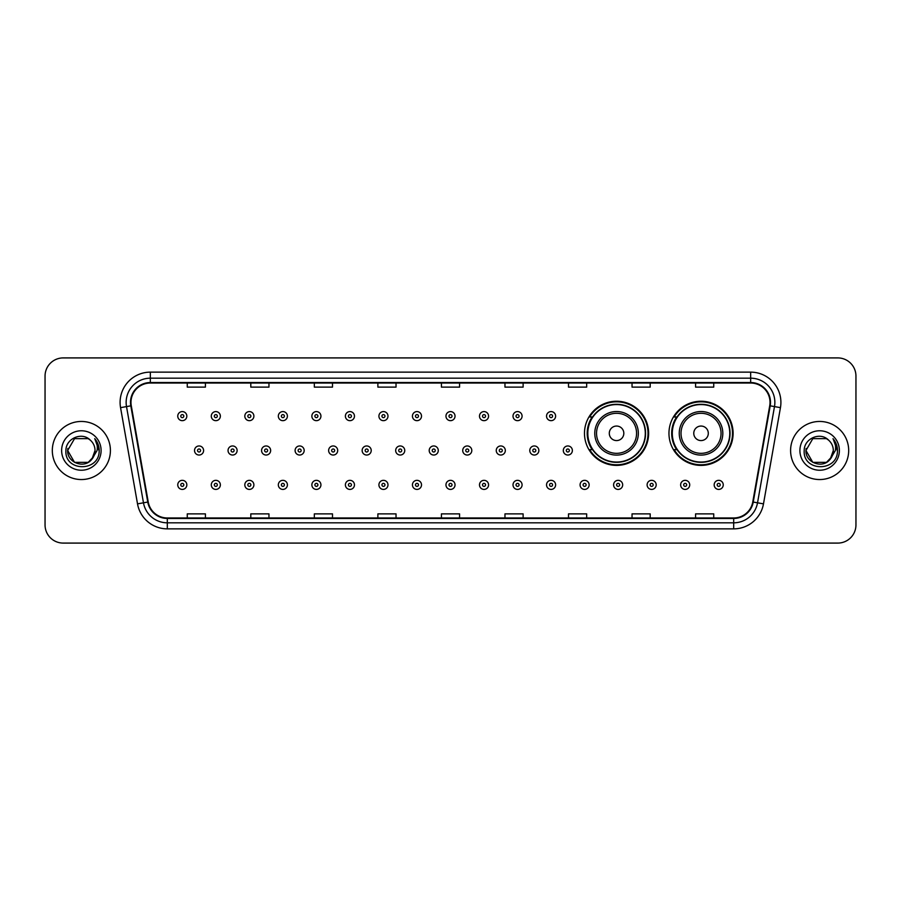<?xml version="1.0" encoding="UTF-8"?>
<svg xmlns="http://www.w3.org/2000/svg" width="901" height="901" viewBox="0 0 901 901"><rect width="100%" height="100%" fill="white"/><g stroke="black" fill="none" stroke-linecap="round" stroke-linejoin="round"><path stroke-width="1.35" d="M668.959 433.313A32.076 32.076 0 0 0 701.034 465.389A32.076 32.076 0 0 0 733.11 433.313A32.076 32.076 0 0 0 701.034 401.238A32.076 32.076 0 0 0 668.959 433.313M584.479 433.313A32.076 32.076 0 0 0 616.554 465.389A32.076 32.076 0 0 0 648.63 433.313A32.076 32.076 0 0 0 616.554 401.238A32.076 32.076 0 0 0 584.479 433.313M592.171 449.655A29.35 29.35 0 0 1 592.171 416.972M676.651 449.655A29.35 29.35 0 0 1 676.651 416.972M45.05 376.066L45.05 524.934A18.155 18.155 0 0 0 63.205 543.089L837.795 543.089A18.155 18.155 0 0 0 855.95 524.934L855.95 376.066A18.155 18.155 0 0 0 837.795 357.911L63.205 357.911A18.155 18.155 0 0 0 45.05 376.066L45.05 524.934M52.314 450.5A29.046 29.046 0 0 0 81.36 479.546A29.046 29.046 0 0 0 110.406 450.5A29.046 29.046 0 0 0 81.36 421.454A29.046 29.046 0 0 0 52.314 450.5A29.046 29.046 0 0 0 81.36 479.546A29.046 29.046 0 0 0 110.406 450.5A29.046 29.046 0 0 0 81.36 421.454A29.046 29.046 0 0 0 52.314 450.5M790.594 450.5A29.046 29.046 0 0 0 819.64 479.546A29.046 29.046 0 0 0 848.686 450.5A29.046 29.046 0 0 0 819.64 421.454A29.046 29.046 0 0 0 790.594 450.5A29.046 29.046 0 0 0 819.64 479.546A29.046 29.046 0 0 0 848.686 450.5A29.046 29.046 0 0 0 819.64 421.454A29.046 29.046 0 0 0 790.594 450.5M130.983 402.387A19.36 19.36 0 0 1 150.343 383.026L750.657 383.026A19.36 19.36 0 0 1 769.724 405.754L752.763 501.97A19.36 19.36 0 0 1 733.684 517.974L167.316 517.974A19.36 19.36 0 0 1 148.237 501.97L131.276 405.754A19.36 19.36 0 0 1 130.983 402.387M130.499 402.387A19.845 19.845 0 0 0 130.803 405.833L147.764 502.06A19.845 19.845 0 0 0 167.316 518.458L733.684 518.458A19.845 19.845 0 0 0 753.236 502.06L770.197 405.833A19.845 19.845 0 0 0 750.657 382.542L150.343 382.542A19.845 19.845 0 0 0 130.499 402.387M120.554 407.646A30.262 30.262 0 0 1 150.343 372.136L750.657 372.136A30.262 30.262 0 0 1 780.446 407.646L763.485 503.862A30.262 30.262 0 0 1 733.684 528.864L167.316 528.864A30.262 30.262 0 0 1 137.515 503.862L120.554 407.646L126.512 406.599A24.203 24.203 0 0 1 150.343 378.183L750.657 378.183A24.203 24.203 0 0 1 774.488 406.599L757.527 502.814A24.203 24.203 0 0 1 733.684 522.817L167.316 522.817A24.203 24.203 0 0 1 143.473 502.814L126.512 406.599A24.203 24.203 0 0 1 126.14 402.387M837.795 357.911L63.205 357.911M63.205 543.089L837.795 543.089M855.95 524.934L855.95 376.066M441.422 383.026L441.422 387.126L459.578 387.126L459.578 383.026M377.879 383.026L377.879 387.126L396.035 387.126L396.035 383.026M314.336 383.026L314.336 387.126L332.492 387.126L332.492 383.026M250.805 383.026L250.805 387.126L268.96 387.126L268.96 383.026M187.262 383.026L187.262 387.126L205.417 387.126L205.417 383.026M504.965 383.026L504.965 387.126L523.121 387.126L523.121 383.026M568.508 383.026L568.508 387.126L586.664 387.126L586.664 383.026M632.04 383.026L632.04 387.126L650.195 387.126L650.195 383.026M695.583 383.026L695.583 387.126L713.738 387.126L713.738 383.026M459.578 517.974L459.578 513.874L441.422 513.874L441.422 517.974M396.035 517.974L396.035 513.874L377.879 513.874L377.879 517.974M332.492 517.974L332.492 513.874L314.336 513.874L314.336 517.974M268.96 517.974L268.96 513.874L250.805 513.874L250.805 517.974M205.417 517.974L205.417 513.874L187.262 513.874L187.262 517.974M523.121 517.974L523.121 513.874L504.965 513.874L504.965 517.974M586.664 517.974L586.664 513.874L568.508 513.874L568.508 517.974M650.195 517.974L650.195 513.874L632.04 513.874L632.04 517.974M713.738 517.974L713.738 513.874L695.583 513.874L695.583 517.974M88.197 462.348A13.684 13.684 0 0 0 95.044 450.5C94.965 446.367 93.389 442.932 90.325 440.161C81.912 431.365 65.762 438.618 65.919 450.5C64.376 471.617 98.614 472.169 99.166 451.525L99.2 450.5C99.144 446.018 97.657 442.076 94.718 438.674C96.948 442.346 97.736 446.288 97.083 450.5L91.936 459.172L95.044 450.5M93.513 456.784L88.197 462.348L74.524 462.348L67.676 450.5L74.524 462.348L88.197 462.348L91.564 459.611L88.197 462.348L74.524 462.348L67.676 450.5L74.524 462.348L88.197 462.348L91.778 459.375L88.197 462.348L74.524 462.348L67.676 450.5L74.524 462.348L88.197 462.348L93.513 456.784L88.197 462.348L74.524 462.348L67.676 450.5L74.524 462.348L88.197 462.348L93.513 456.784L88.197 462.348L74.524 462.348L67.676 450.5L74.524 438.652L88.197 438.652L90.325 440.161L88.197 438.652L74.524 438.652L67.676 450.5L74.524 438.652M67.834 448.473L67.676 450.5L74.524 438.652L88.197 438.652L90.325 440.161L88.197 438.652L74.524 438.652L67.676 450.5C66.978 462.63 84.131 469.016 91.564 459.611L91.936 459.172M61.628 450.5A19.732 19.732 0 0 0 81.36 470.232A19.732 19.732 0 0 0 101.092 450.5A19.732 19.732 0 0 0 81.36 430.768A19.732 19.732 0 0 0 61.628 450.5M94.853 438.832L99.189 451.018M623.819 433.313A7.264 7.264 0 0 0 616.554 426.049A7.264 7.264 0 0 0 609.29 433.313A7.264 7.264 0 0 0 616.554 440.578A7.264 7.264 0 0 0 623.819 433.313M638.336 433.313A21.782 21.782 0 0 0 616.554 411.532A21.782 21.782 0 0 0 594.773 433.313A21.782 21.782 0 0 0 616.554 455.095A21.782 21.782 0 0 0 638.336 433.313A21.782 21.782 0 0 1 616.554 455.095A21.782 21.782 0 0 1 594.773 433.313M645.296 433.313A28.742 28.742 0 0 0 616.554 404.572A28.742 28.742 0 0 0 587.812 433.313A28.742 28.742 0 0 0 616.554 462.055A28.742 28.742 0 0 0 645.296 433.313M648.022 433.313A31.467 31.467 0 0 1 589.659 449.655L592.576 449.655A29.012 29.012 0 0 0 645.567 433.381A29.012 29.012 0 0 0 592.576 416.972L589.659 416.972A31.467 31.467 0 0 1 648.022 433.313M708.299 433.313A7.264 7.264 0 0 0 701.034 426.049A7.264 7.264 0 0 0 693.77 433.313A7.264 7.264 0 0 0 701.034 440.578A7.264 7.264 0 0 0 708.299 433.313M722.816 433.313A21.782 21.782 0 0 0 701.034 411.532A21.782 21.782 0 0 0 679.241 433.313A21.782 21.782 0 0 0 701.034 455.095A21.782 21.782 0 0 0 722.816 433.313A21.782 21.782 0 0 1 701.034 455.095A21.782 21.782 0 0 1 679.241 433.313M729.776 433.313A28.742 28.742 0 0 0 701.034 404.572A28.742 28.742 0 0 0 672.292 433.313A28.742 28.742 0 0 0 701.034 462.055A28.742 28.742 0 0 0 729.776 433.313M732.502 433.313A31.467 31.467 0 0 1 674.139 449.655L677.056 449.655A29.012 29.012 0 0 0 730.047 433.381A29.012 29.012 0 0 0 677.056 416.972L674.139 416.972A31.467 31.467 0 0 1 732.502 433.313M812.803 462.348L826.476 462.348L830.058 459.375L826.476 462.348L812.803 462.348L805.956 450.5L812.803 462.348L826.476 462.348L831.792 456.784L826.51 462.337A13.684 13.684 0 0 0 833.324 450.5C833.245 446.367 831.668 442.932 828.605 440.161C820.192 431.365 804.052 438.618 804.199 450.5C802.656 471.617 836.894 472.169 837.457 451.525L837.48 450.5C837.434 446.018 835.937 442.076 832.997 438.674C835.238 442.346 836.015 446.288 835.362 450.5L830.226 459.172L833.324 450.5M830.058 459.375L826.476 462.348L812.803 462.348L805.956 450.5L812.803 462.348L826.476 462.348L830.058 459.375L826.735 462.202M830.226 459.172L829.844 459.611C822.422 469.016 805.257 462.63 805.956 450.5L812.803 462.348L826.476 462.348L831.792 456.784L826.476 462.348L812.803 462.348L805.956 450.5L812.803 438.652L826.476 438.652L828.605 440.161L826.476 438.652L812.803 438.652L805.956 450.5L812.803 438.652L826.476 438.652L828.605 440.161M799.908 450.5A19.732 19.732 0 0 0 819.64 470.232A19.732 19.732 0 0 0 839.372 450.5A19.732 19.732 0 0 0 819.64 430.768A19.732 19.732 0 0 0 799.908 450.5M805.956 450.5L806.113 448.473M833.132 438.832L837.468 451.018M186.834 416.127A4.539 4.539 0 0 1 182.295 420.666A4.539 4.539 0 0 1 177.756 416.127A4.539 4.539 0 0 1 182.295 411.588A4.539 4.539 0 0 1 186.834 416.127A4.539 4.539 0 0 0 182.295 411.588A4.539 4.539 0 0 0 177.756 416.127M220.362 416.127A4.539 4.539 0 0 1 215.823 420.666A4.539 4.539 0 0 1 211.284 416.127A4.539 4.539 0 0 1 215.823 411.588A4.539 4.539 0 0 1 220.362 416.127A4.539 4.539 0 0 0 215.823 411.588A4.539 4.539 0 0 0 211.284 416.127M253.891 416.127A4.539 4.539 0 0 1 249.352 420.666A4.539 4.539 0 0 1 244.813 416.127A4.539 4.539 0 0 1 249.352 411.588A4.539 4.539 0 0 1 253.891 416.127A4.539 4.539 0 0 0 249.352 411.588A4.539 4.539 0 0 0 244.813 416.127M287.408 416.127A4.539 4.539 0 0 1 282.869 420.666A4.539 4.539 0 0 1 278.33 416.127A4.539 4.539 0 0 1 282.869 411.588A4.539 4.539 0 0 1 287.408 416.127A4.539 4.539 0 0 0 282.869 411.588A4.539 4.539 0 0 0 278.33 416.127M320.936 416.127A4.539 4.539 0 0 1 316.397 420.666A4.539 4.539 0 0 1 311.859 416.127A4.539 4.539 0 0 1 316.397 411.588A4.539 4.539 0 0 1 320.936 416.127A4.539 4.539 0 0 0 316.397 411.588A4.539 4.539 0 0 0 311.859 416.127M354.465 416.127A4.539 4.539 0 0 1 349.926 420.666A4.539 4.539 0 0 1 345.387 416.127A4.539 4.539 0 0 1 349.926 411.588A4.539 4.539 0 0 1 354.465 416.127A4.539 4.539 0 0 0 349.926 411.588A4.539 4.539 0 0 0 345.387 416.127M387.993 416.127A4.539 4.539 0 0 1 383.454 420.666A4.539 4.539 0 0 1 378.916 416.127A4.539 4.539 0 0 1 383.454 411.588A4.539 4.539 0 0 1 387.993 416.127A4.539 4.539 0 0 0 383.454 411.588A4.539 4.539 0 0 0 378.916 416.127M421.51 416.127A4.539 4.539 0 0 1 416.972 420.666A4.539 4.539 0 0 1 412.433 416.127A4.539 4.539 0 0 1 416.972 411.588A4.539 4.539 0 0 1 421.51 416.127A4.539 4.539 0 0 0 416.972 411.588A4.539 4.539 0 0 0 412.433 416.127M455.039 416.127A4.539 4.539 0 0 1 450.5 420.666A4.539 4.539 0 0 1 445.961 416.127A4.539 4.539 0 0 1 450.5 411.588A4.539 4.539 0 0 1 455.039 416.127A4.539 4.539 0 0 0 450.5 411.588A4.539 4.539 0 0 0 445.961 416.127M488.567 416.127A4.539 4.539 0 0 1 484.028 420.666A4.539 4.539 0 0 1 479.49 416.127A4.539 4.539 0 0 1 484.028 411.588A4.539 4.539 0 0 1 488.567 416.127A4.539 4.539 0 0 0 484.028 411.588A4.539 4.539 0 0 0 479.49 416.127M522.084 416.127A4.539 4.539 0 0 1 517.546 420.666A4.539 4.539 0 0 1 513.007 416.127A4.539 4.539 0 0 1 517.546 411.588A4.539 4.539 0 0 1 522.084 416.127A4.539 4.539 0 0 0 517.546 411.588A4.539 4.539 0 0 0 513.007 416.127M555.613 416.127A4.539 4.539 0 0 1 551.074 420.666A4.539 4.539 0 0 1 546.535 416.127A4.539 4.539 0 0 1 551.074 411.588A4.539 4.539 0 0 1 555.613 416.127A4.539 4.539 0 0 0 551.074 411.588A4.539 4.539 0 0 0 546.535 416.127M194.526 450.5A4.539 4.539 0 0 1 199.065 445.961A4.539 4.539 0 0 1 203.603 450.5A4.539 4.539 0 0 1 199.065 455.039A4.539 4.539 0 0 1 194.526 450.5A4.539 4.539 0 0 0 199.065 455.039A4.539 4.539 0 0 0 203.603 450.5M228.043 450.5A4.539 4.539 0 0 1 232.582 445.961A4.539 4.539 0 0 1 237.121 450.5A4.539 4.539 0 0 1 232.582 455.039A4.539 4.539 0 0 1 228.043 450.5A4.539 4.539 0 0 0 232.582 455.039A4.539 4.539 0 0 0 237.121 450.5M261.572 450.5A4.539 4.539 0 0 1 266.11 445.961A4.539 4.539 0 0 1 270.649 450.5A4.539 4.539 0 0 1 266.11 455.039A4.539 4.539 0 0 1 261.572 450.5A4.539 4.539 0 0 0 266.11 455.039A4.539 4.539 0 0 0 270.649 450.5M295.1 450.5A4.539 4.539 0 0 1 299.639 445.961A4.539 4.539 0 0 1 304.178 450.5A4.539 4.539 0 0 1 299.639 455.039A4.539 4.539 0 0 1 295.1 450.5A4.539 4.539 0 0 0 299.639 455.039A4.539 4.539 0 0 0 304.178 450.5M328.628 450.5A4.539 4.539 0 0 1 333.156 445.961A4.539 4.539 0 0 1 337.695 450.5A4.539 4.539 0 0 1 333.156 455.039A4.539 4.539 0 0 1 328.628 450.5A4.539 4.539 0 0 0 333.156 455.039A4.539 4.539 0 0 0 337.695 450.5M362.146 450.5A4.539 4.539 0 0 1 366.684 445.961A4.539 4.539 0 0 1 371.223 450.5A4.539 4.539 0 0 1 366.684 455.039A4.539 4.539 0 0 1 362.146 450.5A4.539 4.539 0 0 0 366.684 455.039A4.539 4.539 0 0 0 371.223 450.5M395.674 450.5A4.539 4.539 0 0 1 400.213 445.961A4.539 4.539 0 0 1 404.752 450.5A4.539 4.539 0 0 1 400.213 455.039A4.539 4.539 0 0 1 395.674 450.5A4.539 4.539 0 0 0 400.213 455.039A4.539 4.539 0 0 0 404.752 450.5M429.203 450.5A4.539 4.539 0 0 1 433.741 445.961A4.539 4.539 0 0 1 438.28 450.5A4.539 4.539 0 0 1 433.741 455.039A4.539 4.539 0 0 1 429.203 450.5A4.539 4.539 0 0 0 433.741 455.039A4.539 4.539 0 0 0 438.28 450.5M462.72 450.5A4.539 4.539 0 0 1 467.259 445.961A4.539 4.539 0 0 1 471.797 450.5A4.539 4.539 0 0 1 467.259 455.039A4.539 4.539 0 0 1 462.72 450.5A4.539 4.539 0 0 0 467.259 455.039A4.539 4.539 0 0 0 471.797 450.5M496.248 450.5A4.539 4.539 0 0 1 500.787 445.961A4.539 4.539 0 0 1 505.326 450.5A4.539 4.539 0 0 1 500.787 455.039A4.539 4.539 0 0 1 496.248 450.5A4.539 4.539 0 0 0 500.787 455.039A4.539 4.539 0 0 0 505.326 450.5M529.777 450.5A4.539 4.539 0 0 1 534.316 445.961A4.539 4.539 0 0 1 538.854 450.5A4.539 4.539 0 0 1 534.316 455.039A4.539 4.539 0 0 1 529.777 450.5A4.539 4.539 0 0 0 534.316 455.039A4.539 4.539 0 0 0 538.854 450.5M563.305 450.5A4.539 4.539 0 0 1 567.844 445.961A4.539 4.539 0 0 1 572.372 450.5A4.539 4.539 0 0 1 567.844 455.039A4.539 4.539 0 0 1 563.305 450.5A4.539 4.539 0 0 0 567.844 455.039A4.539 4.539 0 0 0 572.372 450.5M177.756 484.873A4.539 4.539 0 0 1 182.295 480.334A4.539 4.539 0 0 1 186.834 484.873A4.539 4.539 0 0 1 182.295 489.412A4.539 4.539 0 0 1 177.756 484.873A4.539 4.539 0 0 0 182.295 489.412A4.539 4.539 0 0 0 186.834 484.873M211.284 484.873A4.539 4.539 0 0 1 215.823 480.334A4.539 4.539 0 0 1 220.362 484.873A4.539 4.539 0 0 1 215.823 489.412A4.539 4.539 0 0 1 211.284 484.873A4.539 4.539 0 0 0 215.823 489.412A4.539 4.539 0 0 0 220.362 484.873M244.813 484.873A4.539 4.539 0 0 1 249.352 480.334A4.539 4.539 0 0 1 253.891 484.873A4.539 4.539 0 0 1 249.352 489.412A4.539 4.539 0 0 1 244.813 484.873A4.539 4.539 0 0 0 249.352 489.412A4.539 4.539 0 0 0 253.891 484.873M278.33 484.873A4.539 4.539 0 0 1 282.869 480.334A4.539 4.539 0 0 1 287.408 484.873A4.539 4.539 0 0 1 282.869 489.412A4.539 4.539 0 0 1 278.33 484.873A4.539 4.539 0 0 0 282.869 489.412A4.539 4.539 0 0 0 287.408 484.873M311.859 484.873A4.539 4.539 0 0 1 316.397 480.334A4.539 4.539 0 0 1 320.936 484.873A4.539 4.539 0 0 1 316.397 489.412A4.539 4.539 0 0 1 311.859 484.873A4.539 4.539 0 0 0 316.397 489.412A4.539 4.539 0 0 0 320.936 484.873M345.387 484.873A4.539 4.539 0 0 1 349.926 480.334A4.539 4.539 0 0 1 354.465 484.873A4.539 4.539 0 0 1 349.926 489.412A4.539 4.539 0 0 1 345.387 484.873A4.539 4.539 0 0 0 349.926 489.412A4.539 4.539 0 0 0 354.465 484.873M378.916 484.873A4.539 4.539 0 0 1 383.454 480.334A4.539 4.539 0 0 1 387.993 484.873A4.539 4.539 0 0 1 383.454 489.412A4.539 4.539 0 0 1 378.916 484.873A4.539 4.539 0 0 0 383.454 489.412A4.539 4.539 0 0 0 387.993 484.873M412.433 484.873A4.539 4.539 0 0 1 416.972 480.334A4.539 4.539 0 0 1 421.51 484.873A4.539 4.539 0 0 1 416.972 489.412A4.539 4.539 0 0 1 412.433 484.873A4.539 4.539 0 0 0 416.972 489.412A4.539 4.539 0 0 0 421.51 484.873M445.961 484.873A4.539 4.539 0 0 1 450.5 480.334A4.539 4.539 0 0 1 455.039 484.873A4.539 4.539 0 0 1 450.5 489.412A4.539 4.539 0 0 1 445.961 484.873A4.539 4.539 0 0 0 450.5 489.412A4.539 4.539 0 0 0 455.039 484.873M479.49 484.873A4.539 4.539 0 0 1 484.028 480.334A4.539 4.539 0 0 1 488.567 484.873A4.539 4.539 0 0 1 484.028 489.412A4.539 4.539 0 0 1 479.49 484.873A4.539 4.539 0 0 0 484.028 489.412A4.539 4.539 0 0 0 488.567 484.873M513.007 484.873A4.539 4.539 0 0 1 517.546 480.334A4.539 4.539 0 0 1 522.084 484.873A4.539 4.539 0 0 1 517.546 489.412A4.539 4.539 0 0 1 513.007 484.873A4.539 4.539 0 0 0 517.546 489.412A4.539 4.539 0 0 0 522.084 484.873M546.535 484.873A4.539 4.539 0 0 1 551.074 480.334A4.539 4.539 0 0 1 555.613 484.873A4.539 4.539 0 0 1 551.074 489.412A4.539 4.539 0 0 1 546.535 484.873A4.539 4.539 0 0 0 551.074 489.412A4.539 4.539 0 0 0 555.613 484.873M580.064 484.873A4.539 4.539 0 0 1 584.603 480.334A4.539 4.539 0 0 1 589.141 484.873A4.539 4.539 0 0 1 584.603 489.412A4.539 4.539 0 0 1 580.064 484.873A4.539 4.539 0 0 0 584.603 489.412A4.539 4.539 0 0 0 589.141 484.873M613.592 484.873A4.539 4.539 0 0 1 618.131 480.334A4.539 4.539 0 0 1 622.67 484.873A4.539 4.539 0 0 1 618.131 489.412A4.539 4.539 0 0 1 613.592 484.873A4.539 4.539 0 0 0 618.131 489.412A4.539 4.539 0 0 0 622.67 484.873M647.109 484.873A4.539 4.539 0 0 1 651.648 480.334A4.539 4.539 0 0 1 656.187 484.873A4.539 4.539 0 0 1 651.648 489.412A4.539 4.539 0 0 1 647.109 484.873A4.539 4.539 0 0 0 651.648 489.412A4.539 4.539 0 0 0 656.187 484.873M680.638 484.873A4.539 4.539 0 0 1 685.177 480.334A4.539 4.539 0 0 1 689.715 484.873A4.539 4.539 0 0 1 685.177 489.412A4.539 4.539 0 0 1 680.638 484.873A4.539 4.539 0 0 0 685.177 489.412A4.539 4.539 0 0 0 689.715 484.873M714.166 484.873A4.539 4.539 0 0 1 718.705 480.334A4.539 4.539 0 0 1 723.244 484.873A4.539 4.539 0 0 1 718.705 489.412A4.539 4.539 0 0 1 714.166 484.873A4.539 4.539 0 0 0 718.705 489.412A4.539 4.539 0 0 0 723.244 484.873M750.657 372.136L750.657 382.542M126.512 406.599L130.803 405.833M167.316 528.864L167.316 518.458M733.684 518.458L733.684 528.864M753.236 502.06L763.485 503.862M137.515 503.862L147.764 502.06M770.197 405.833L780.446 407.646M150.343 372.136L150.343 382.542M636.568 433.313A20.013 20.013 0 0 0 616.554 413.3A20.013 20.013 0 0 0 596.541 433.313A20.013 20.013 0 0 0 616.554 453.327A20.013 20.013 0 0 0 636.568 433.313M721.048 433.313A20.013 20.013 0 0 0 701.034 413.3A20.013 20.013 0 0 0 681.021 433.313A20.013 20.013 0 0 0 701.034 453.327A20.013 20.013 0 0 0 721.048 433.313M180.786 416.127A1.509 1.509 0 0 0 182.295 417.636A1.509 1.509 0 0 0 183.815 416.127A1.509 1.509 0 0 0 182.295 414.618A1.509 1.509 0 0 0 180.786 416.127M214.314 416.127A1.509 1.509 0 0 0 215.823 417.636A1.509 1.509 0 0 0 217.332 416.127A1.509 1.509 0 0 0 215.823 414.618A1.509 1.509 0 0 0 214.314 416.127M247.831 416.127A1.509 1.509 0 0 0 249.352 417.636A1.509 1.509 0 0 0 250.861 416.127A1.509 1.509 0 0 0 249.352 414.618A1.509 1.509 0 0 0 247.831 416.127M281.36 416.127A1.509 1.509 0 0 0 282.869 417.636A1.509 1.509 0 0 0 284.389 416.127A1.509 1.509 0 0 0 282.869 414.618A1.509 1.509 0 0 0 281.36 416.127M314.888 416.127A1.509 1.509 0 0 0 316.397 417.636A1.509 1.509 0 0 0 317.907 416.127A1.509 1.509 0 0 0 316.397 414.618A1.509 1.509 0 0 0 314.888 416.127M348.417 416.127A1.509 1.509 0 0 0 349.926 417.636A1.509 1.509 0 0 0 351.435 416.127A1.509 1.509 0 0 0 349.926 414.618A1.509 1.509 0 0 0 348.417 416.127M381.934 416.127A1.509 1.509 0 0 0 383.454 417.636A1.509 1.509 0 0 0 384.964 416.127A1.509 1.509 0 0 0 383.454 414.618A1.509 1.509 0 0 0 381.934 416.127M415.462 416.127A1.509 1.509 0 0 0 416.972 417.636A1.509 1.509 0 0 0 418.492 416.127A1.509 1.509 0 0 0 416.972 414.618A1.509 1.509 0 0 0 415.462 416.127M448.991 416.127A1.509 1.509 0 0 0 450.5 417.636A1.509 1.509 0 0 0 452.009 416.127A1.509 1.509 0 0 0 450.5 414.618A1.509 1.509 0 0 0 448.991 416.127M482.508 416.127A1.509 1.509 0 0 0 484.028 417.636A1.509 1.509 0 0 0 485.538 416.127A1.509 1.509 0 0 0 484.028 414.618A1.509 1.509 0 0 0 482.508 416.127M516.036 416.127A1.509 1.509 0 0 0 517.546 417.636A1.509 1.509 0 0 0 519.066 416.127A1.509 1.509 0 0 0 517.546 414.618A1.509 1.509 0 0 0 516.036 416.127M549.565 416.127A1.509 1.509 0 0 0 551.074 417.636A1.509 1.509 0 0 0 552.583 416.127A1.509 1.509 0 0 0 551.074 414.618A1.509 1.509 0 0 0 549.565 416.127M200.574 450.5A1.509 1.509 0 0 0 199.065 448.991A1.509 1.509 0 0 0 197.544 450.5A1.509 1.509 0 0 0 199.065 452.009A1.509 1.509 0 0 0 200.574 450.5M234.102 450.5A1.509 1.509 0 0 0 232.582 448.991A1.509 1.509 0 0 0 231.073 450.5A1.509 1.509 0 0 0 232.582 452.009A1.509 1.509 0 0 0 234.102 450.5M267.62 450.5A1.509 1.509 0 0 0 266.11 448.991A1.509 1.509 0 0 0 264.601 450.5A1.509 1.509 0 0 0 266.11 452.009A1.509 1.509 0 0 0 267.62 450.5M301.148 450.5A1.509 1.509 0 0 0 299.639 448.991A1.509 1.509 0 0 0 298.118 450.5A1.509 1.509 0 0 0 299.639 452.009A1.509 1.509 0 0 0 301.148 450.5M334.676 450.5A1.509 1.509 0 0 0 333.156 448.991A1.509 1.509 0 0 0 331.647 450.5A1.509 1.509 0 0 0 333.156 452.009A1.509 1.509 0 0 0 334.676 450.5M368.205 450.5A1.509 1.509 0 0 0 366.684 448.991A1.509 1.509 0 0 0 365.175 450.5A1.509 1.509 0 0 0 366.684 452.009A1.509 1.509 0 0 0 368.205 450.5M401.722 450.5A1.509 1.509 0 0 0 400.213 448.991A1.509 1.509 0 0 0 398.704 450.5A1.509 1.509 0 0 0 400.213 452.009A1.509 1.509 0 0 0 401.722 450.5M435.251 450.5A1.509 1.509 0 0 0 433.741 448.991A1.509 1.509 0 0 0 432.221 450.5A1.509 1.509 0 0 0 433.741 452.009A1.509 1.509 0 0 0 435.251 450.5M468.779 450.5A1.509 1.509 0 0 0 467.259 448.991A1.509 1.509 0 0 0 465.749 450.5A1.509 1.509 0 0 0 467.259 452.009A1.509 1.509 0 0 0 468.779 450.5M502.296 450.5A1.509 1.509 0 0 0 500.787 448.991A1.509 1.509 0 0 0 499.278 450.5A1.509 1.509 0 0 0 500.787 452.009A1.509 1.509 0 0 0 502.296 450.5M535.825 450.5A1.509 1.509 0 0 0 534.316 448.991A1.509 1.509 0 0 0 532.795 450.5A1.509 1.509 0 0 0 534.316 452.009A1.509 1.509 0 0 0 535.825 450.5M569.353 450.5A1.509 1.509 0 0 0 567.844 448.991A1.509 1.509 0 0 0 566.324 450.5A1.509 1.509 0 0 0 567.844 452.009A1.509 1.509 0 0 0 569.353 450.5M183.815 484.873A1.509 1.509 0 0 0 182.295 483.364A1.509 1.509 0 0 0 180.786 484.873A1.509 1.509 0 0 0 182.295 486.382A1.509 1.509 0 0 0 183.815 484.873M217.332 484.873A1.509 1.509 0 0 0 215.823 483.364A1.509 1.509 0 0 0 214.314 484.873A1.509 1.509 0 0 0 215.823 486.382A1.509 1.509 0 0 0 217.332 484.873M250.861 484.873A1.509 1.509 0 0 0 249.352 483.364A1.509 1.509 0 0 0 247.831 484.873A1.509 1.509 0 0 0 249.352 486.382A1.509 1.509 0 0 0 250.861 484.873M284.389 484.873A1.509 1.509 0 0 0 282.869 483.364A1.509 1.509 0 0 0 281.36 484.873A1.509 1.509 0 0 0 282.869 486.382A1.509 1.509 0 0 0 284.389 484.873M317.907 484.873A1.509 1.509 0 0 0 316.397 483.364A1.509 1.509 0 0 0 314.888 484.873A1.509 1.509 0 0 0 316.397 486.382A1.509 1.509 0 0 0 317.907 484.873M351.435 484.873A1.509 1.509 0 0 0 349.926 483.364A1.509 1.509 0 0 0 348.417 484.873A1.509 1.509 0 0 0 349.926 486.382A1.509 1.509 0 0 0 351.435 484.873M384.964 484.873A1.509 1.509 0 0 0 383.454 483.364A1.509 1.509 0 0 0 381.934 484.873A1.509 1.509 0 0 0 383.454 486.382A1.509 1.509 0 0 0 384.964 484.873M418.492 484.873A1.509 1.509 0 0 0 416.972 483.364A1.509 1.509 0 0 0 415.462 484.873A1.509 1.509 0 0 0 416.972 486.382A1.509 1.509 0 0 0 418.492 484.873M452.009 484.873A1.509 1.509 0 0 0 450.5 483.364A1.509 1.509 0 0 0 448.991 484.873A1.509 1.509 0 0 0 450.5 486.382A1.509 1.509 0 0 0 452.009 484.873M485.538 484.873A1.509 1.509 0 0 0 484.028 483.364A1.509 1.509 0 0 0 482.508 484.873A1.509 1.509 0 0 0 484.028 486.382A1.509 1.509 0 0 0 485.538 484.873M519.066 484.873A1.509 1.509 0 0 0 517.546 483.364A1.509 1.509 0 0 0 516.036 484.873A1.509 1.509 0 0 0 517.546 486.382A1.509 1.509 0 0 0 519.066 484.873M552.583 484.873A1.509 1.509 0 0 0 551.074 483.364A1.509 1.509 0 0 0 549.565 484.873A1.509 1.509 0 0 0 551.074 486.382A1.509 1.509 0 0 0 552.583 484.873M586.112 484.873A1.509 1.509 0 0 0 584.603 483.364A1.509 1.509 0 0 0 583.093 484.873A1.509 1.509 0 0 0 584.603 486.382A1.509 1.509 0 0 0 586.112 484.873M619.64 484.873A1.509 1.509 0 0 0 618.131 483.364A1.509 1.509 0 0 0 616.611 484.873A1.509 1.509 0 0 0 618.131 486.382A1.509 1.509 0 0 0 619.64 484.873M653.169 484.873A1.509 1.509 0 0 0 651.648 483.364A1.509 1.509 0 0 0 650.139 484.873A1.509 1.509 0 0 0 651.648 486.382A1.509 1.509 0 0 0 653.169 484.873M686.686 484.873A1.509 1.509 0 0 0 685.177 483.364A1.509 1.509 0 0 0 683.668 484.873A1.509 1.509 0 0 0 685.177 486.382A1.509 1.509 0 0 0 686.686 484.873M720.214 484.873A1.509 1.509 0 0 0 718.705 483.364A1.509 1.509 0 0 0 717.185 484.873A1.509 1.509 0 0 0 718.705 486.382A1.509 1.509 0 0 0 720.214 484.873"/></g></svg>
